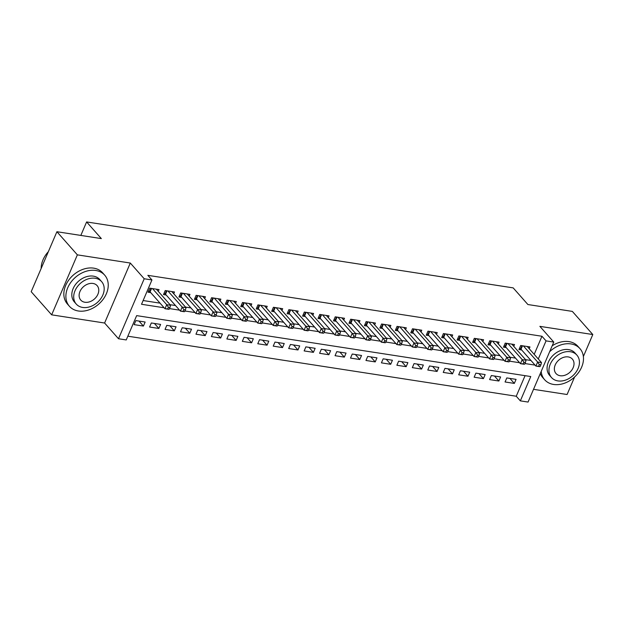<?xml version="1.0" encoding="UTF-8"?>
<svg xmlns="http://www.w3.org/2000/svg" width="624" height="624" viewBox="0 0 624 624"><rect width="100%" height="100%" fill="white"/><g stroke="black" fill="none" stroke-linecap="round" stroke-linejoin="round"><path stroke-width="0.94" d="M534.199 354.362L541.96 336.258L546.055 340.883L553.777 342.077L528.068 402.059L520.346 400.865L530.767 376.545L136.656 315.627L126.235 339.94L118.505 338.746L144.214 278.764L151.944 279.958L141.523 304.278L164.128 307.772M104.598 323.021L130.307 263.039L77.368 254.857L56.909 231.722L31.2 291.704L51.659 314.839L104.598 323.021L118.505 338.746M533.528 389.329L567.091 394.516L574.595 377.005M127.842 336.196L516.251 396.24L520.346 400.865M77.368 254.857L51.659 314.839M583.37 356.538L592.8 334.534L539.869 326.352L553.777 342.077M56.909 231.722L101.345 238.594L86.611 221.941L513.178 287.882L527.904 304.535L572.341 311.399L592.8 334.534M158.278 291.377L159.042 289.598L149.768 288.163L148.028 292.219L150.735 292.633M173.737 293.764L174.494 291.985L165.227 290.55L163.488 294.606L166.195 295.019M189.189 296.15L189.953 294.372L180.679 292.937L178.94 296.993L181.646 297.414M204.649 298.545L205.405 296.767L196.131 295.331L194.399 299.38L197.106 299.801M220.1 300.932L220.865 299.153L211.591 297.718L209.851 301.774L212.558 302.188M235.552 303.319L236.317 301.54L227.042 300.105L225.311 304.161L228.01 304.582M251.012 305.705L251.776 303.927L242.502 302.5L240.763 306.548L243.469 306.969M266.464 308.1L267.228 306.322L257.954 304.886L256.222 308.942L258.921 309.356M281.923 310.487L282.688 308.708L273.413 307.273L271.674 311.329L274.381 311.743M297.375 312.874L298.139 311.095L288.865 309.668L287.126 313.716L289.832 314.137M312.835 315.268L313.591 313.49L304.325 312.055L302.585 316.103L305.292 316.524M328.286 317.655L329.051 315.877L319.777 314.441L318.037 318.497L320.744 318.911M343.746 320.042L344.503 318.263L335.228 316.828L333.497 320.884L336.196 321.305M359.198 322.436L359.962 320.658L350.688 319.223L348.949 323.271L351.655 323.692M374.65 324.823L375.414 323.045L366.14 321.61L364.408 325.666L367.107 326.079M390.109 327.21L390.874 325.432L381.599 323.996L379.86 328.052L382.567 328.474M405.561 329.597L406.325 327.818L397.051 326.391L395.312 330.439L398.018 330.86M421.021 331.991L421.777 330.213L412.511 328.778L410.771 332.834L413.478 333.247M436.472 334.378L437.237 332.6L427.963 331.165L426.223 335.221L428.93 335.634M451.932 336.765L452.689 334.987L443.414 333.559L441.683 337.607L444.382 338.029M467.384 339.16L468.148 337.381L458.874 335.946L457.135 339.994L459.841 340.415M482.836 341.546L483.6 339.768L474.326 338.333L472.594 342.389L475.293 342.802M498.295 343.933L499.06 342.155L489.785 340.72L488.046 344.776L490.753 345.197M513.747 346.32L514.511 344.549L505.237 343.114L503.498 347.162L506.204 347.584M509.902 378.401L514.332 383.409L505.058 381.974L506.797 377.926L516.071 379.361L514.332 383.409M494.45 376.015L498.88 381.022L489.606 379.587L491.345 375.539L500.612 376.966L498.88 381.022M478.998 373.628L483.421 378.635L474.146 377.2L475.886 373.144L485.16 374.579L483.421 378.635M463.538 371.241L467.969 376.241L458.695 374.813L460.434 370.757L469.708 372.193L467.969 376.241M448.087 368.846L452.509 373.854L443.243 372.419L444.974 368.371L454.249 369.798L452.509 373.854M432.627 366.46L437.057 371.467L427.783 370.032L429.523 365.976L438.797 367.411L437.057 371.467M417.175 364.073L421.606 369.073L412.331 367.645L414.063 363.589L423.337 365.024L421.606 369.073M401.716 361.678L406.146 366.686L396.872 365.251L398.611 361.202L407.885 362.638L406.146 366.686M386.264 359.291L390.694 364.299L381.42 362.864L383.159 358.816L392.426 360.243L390.694 364.299M370.812 356.905L375.235 361.912L365.96 360.477L367.7 356.421L376.974 357.856L375.235 361.912M355.352 354.51L359.783 359.518L350.509 358.09L352.248 354.034L361.522 355.469L359.783 359.518M339.901 352.123L344.323 357.131L335.057 355.696L336.788 351.647L346.063 353.075L344.323 357.131M324.441 349.736L328.871 354.744L319.597 353.309L321.337 349.253L330.611 350.688L328.871 354.744M308.989 347.35L313.412 352.349L304.145 350.922L305.877 346.866L315.151 348.301L313.412 352.349M293.53 344.955L297.96 349.963L288.686 348.527L290.425 344.479L299.699 345.907L297.96 349.963M278.078 342.568L282.508 347.576L273.234 346.141L274.966 342.085L284.24 343.52L282.508 347.576M262.618 340.181L267.049 345.181L257.774 343.754L259.514 339.698L268.788 341.133L267.049 345.181M247.166 337.787L251.597 342.794L242.323 341.359L244.062 337.311L253.328 338.746L251.597 342.794M231.715 335.4L236.137 340.408L226.863 338.972L228.602 334.924L237.877 336.352L236.137 340.408M216.255 333.013L220.685 338.021L211.411 336.586L213.151 332.53L222.425 333.965L220.685 338.021M200.803 330.626L205.226 335.626L195.959 334.199L197.691 330.143L206.965 331.578L205.226 335.626M185.344 328.232L189.774 333.239L180.5 331.804L182.239 327.756L191.513 329.183L189.774 333.239M169.892 325.845L174.322 330.853L165.048 329.417L166.78 325.361L176.054 326.797L174.322 330.853M154.432 323.458L158.863 328.458L149.588 327.031L151.328 322.975L160.602 324.41L158.863 328.458M516.251 396.24L525.065 375.664M145.142 322.023L135.876 320.588L134.137 324.636L143.411 326.071L145.142 322.023M541.96 336.258L147.849 275.332L151.944 279.958M143.13 300.534L160.033 303.147M170.063 304.699L175.492 305.534M185.523 307.086L190.944 307.921M200.975 309.473L206.404 310.315M216.434 311.867L221.855 312.702M231.886 314.254L237.315 315.089M247.338 316.641L252.767 317.483M262.798 319.028L268.219 319.87M278.249 321.422L283.678 322.257M293.709 323.809L299.13 324.652M309.161 326.196L314.59 327.038M324.62 328.591L330.041 329.425M340.072 330.977L345.501 331.812M355.524 333.364L360.953 334.207M370.984 335.759L376.412 336.593M386.435 338.146L391.864 338.98M401.895 340.532L407.316 341.375M417.347 342.919L422.776 343.762M432.806 345.314L438.227 346.148M448.258 347.701L453.687 348.543M463.71 350.087L469.139 350.93M479.17 352.482L484.598 353.317M494.621 354.869L500.05 355.703M510.081 357.256L515.502 358.098M525.533 359.642L530.962 360.485M529.207 348.715L529.963 346.936L520.697 345.501L518.957 349.557L521.664 349.97M86.611 221.941L80.831 235.42M130.307 263.039L144.214 278.764M538.294 358.987L546.055 340.883M169.494 308.599L179.579 310.159M184.954 310.994L195.039 312.554M200.405 313.381L210.491 314.941M215.865 315.767L225.95 317.327M231.317 318.162L241.402 319.714M246.769 320.549L256.862 322.109M262.228 322.936L272.314 324.496M277.68 325.322L287.773 326.882M293.14 327.717L303.225 329.277M308.591 330.104L318.677 331.664M324.051 332.491L334.136 334.051M339.503 334.885L349.588 336.445M354.955 337.272L365.048 338.832M370.414 339.659L380.5 341.219M385.866 342.053L395.959 343.606M401.326 344.44L411.411 346M416.777 346.827L426.863 348.387M432.237 349.214L442.322 350.774M447.689 351.608L457.774 353.168M463.148 353.995L473.234 355.555M478.6 356.382L488.686 357.942M494.052 358.777L504.145 360.337M509.512 361.163L519.597 362.723M524.963 363.55L535.057 365.11M138.98 321.064L143.411 326.071M540.189 366.475L540.883 364.853L539.339 364.619L538.645 366.233L539.768 366.67L535.899 366.07L537.638 362.021L523.396 345.922M539.339 364.619L537.638 362.021L541.499 362.614L527.264 346.515M538.645 366.233L535.899 366.07L521.009 349.229A1.88 0.655 23.2 0 0 520.588 348.871L519.566 348.145M540.883 364.853L541.499 362.614M541.203 371.42A23.525 17.745 138.5 0 0 544.69 379.782A23.525 17.745 138.5 0 0 553.621 384.454A23.525 17.745 138.5 0 0 578.479 372.661A23.525 17.745 138.5 0 0 579.93 348.605A23.525 17.745 138.5 0 0 570.991 343.925A23.525 17.745 138.5 0 0 549.635 351.741M579.93 348.605L577.879 346.297A23.525 17.745 138.5 0 0 568.948 341.617A23.525 17.745 138.5 0 0 552.185 345.79M551.507 377.543L549.627 375.414A16.934 12.776 -41.5 0 1 550.672 358.098A16.934 12.776 -41.5 0 1 568.565 349.604A16.934 12.776 -41.5 0 1 574.993 352.973L576.88 355.103A16.934 12.776 138.5 0 0 570.445 351.733A16.934 12.776 138.5 0 0 552.552 360.22A16.934 12.776 138.5 0 0 551.507 377.543A16.934 12.776 138.5 0 0 557.942 380.913A16.934 12.776 138.5 0 0 575.835 372.419A16.934 12.776 138.5 0 0 576.88 355.103M568.222 356.92A10.912 8.237 138.5 0 0 556.686 362.388A10.912 8.237 138.5 0 0 556.015 373.55A10.912 8.237 138.5 0 0 560.165 375.726A10.912 8.237 138.5 0 0 571.693 370.25A10.912 8.237 138.5 0 0 572.364 359.089A10.912 8.237 138.5 0 0 568.222 356.92M540.259 373.628A23.525 17.745 138.5 0 0 542.646 377.465L544.69 379.782M78.374 310.994A23.525 17.745 138.5 0 0 103.233 299.192A23.525 17.745 138.5 0 0 104.684 275.145A23.525 17.745 138.5 0 0 95.745 270.465A23.525 17.745 138.5 0 0 70.894 282.259A23.525 17.745 138.5 0 0 69.443 306.314A23.525 17.745 138.5 0 0 78.374 310.994M104.684 275.145L102.632 272.828A23.525 17.745 138.5 0 0 93.701 268.148A23.525 17.745 138.5 0 0 68.851 279.942A23.525 17.745 138.5 0 0 67.4 303.997L69.443 306.314M76.261 304.075L74.373 301.946A16.934 12.776 -41.5 0 1 75.418 284.63A16.934 12.776 -41.5 0 1 93.311 276.136A16.934 12.776 -41.5 0 1 99.746 279.505L101.626 281.635A16.934 12.776 138.5 0 0 95.199 278.265A16.934 12.776 138.5 0 0 77.306 286.759A16.934 12.776 138.5 0 0 76.261 304.075A16.934 12.776 138.5 0 0 82.688 307.445A16.934 12.776 138.5 0 0 100.581 298.951A16.934 12.776 138.5 0 0 101.626 281.635M92.976 283.452A10.912 8.237 138.5 0 0 81.44 288.928A10.912 8.237 138.5 0 0 80.769 300.089A10.912 8.237 138.5 0 0 84.911 302.258A10.912 8.237 138.5 0 0 96.447 296.782A10.912 8.237 138.5 0 0 97.118 285.62A10.912 8.237 138.5 0 0 92.976 283.452M48.36 251.675A23.525 17.745 138.5 0 0 41.161 268.46M524.737 364.088L525.431 362.466L523.887 362.224L523.193 363.847L524.308 364.276L520.447 363.683L522.187 359.627L507.944 343.528M523.887 362.224L522.187 359.627L526.048 360.227L511.805 344.128M523.193 363.847L520.447 363.683L505.549 346.843A1.88 0.655 23.2 0 0 505.136 346.484L504.106 345.751M525.431 362.466L526.048 360.227M509.278 361.694L509.98 360.079L508.427 359.837L507.733 361.46L508.856 361.889L504.988 361.296L506.727 357.24L492.484 341.141M508.427 359.837L506.727 357.24L510.596 357.841L496.353 341.741M507.733 361.46L504.988 361.296L490.097 344.456A1.88 0.655 23.2 0 0 489.676 344.089L488.654 343.364M509.98 360.079L510.596 357.841M493.826 359.307L494.52 357.685L492.976 357.451L492.281 359.073L493.397 359.502L489.536 358.901L491.275 354.853L477.032 338.754M492.976 357.451L491.275 354.853L495.136 355.446L480.893 339.347M492.281 359.073L489.536 358.901L474.638 342.061A1.88 0.655 23.2 0 0 474.224 341.702L473.195 340.977M494.52 357.685L495.136 355.446M478.374 356.92L479.068 355.298L477.524 355.056L476.822 356.678L477.945 357.115L474.084 356.515L475.816 352.459L461.581 336.359M477.524 355.056L475.816 352.459L479.684 353.059L465.442 336.96M476.822 356.678L474.084 356.515L459.186 339.674A1.88 0.655 23.2 0 0 458.765 339.316L457.743 338.582M479.068 355.298L479.684 353.059M462.914 354.533L463.609 352.911L462.064 352.669L461.37 354.292L462.493 354.721L458.624 354.128L460.364 350.072L446.121 333.973M462.064 352.669L460.364 350.072L464.225 350.672L449.99 334.573M461.37 354.292L458.624 354.128L443.734 337.288A1.88 0.655 23.2 0 0 443.313 336.921L442.283 336.196M463.609 352.911L464.225 350.672M447.463 352.139L448.157 350.516L446.612 350.282L445.918 351.905L447.034 352.334L443.173 351.733L444.904 347.685L430.669 331.586M446.612 350.282L444.904 347.685L448.773 348.278L434.53 332.179M445.918 351.905L443.173 351.733L428.275 334.901A1.88 0.655 23.2 0 0 427.861 334.534L426.832 333.809M448.157 350.516L448.773 348.278M432.003 349.752L432.697 348.13L431.153 347.896L430.459 349.51L431.582 349.947L427.713 349.346L429.452 345.29L415.21 329.199M431.153 347.896L429.452 345.29L433.313 345.891L419.078 329.792M430.459 349.51L427.713 349.346L412.823 332.506A1.88 0.655 23.2 0 0 412.402 332.147L411.38 331.414M432.697 348.13L433.313 345.891M416.551 347.365L417.245 345.743L415.701 345.501L415.007 347.123L416.122 347.552L412.261 346.96L414.001 342.904L399.758 326.804M415.701 345.501L414.001 342.904L417.862 343.504L403.619 327.405M415.007 347.123L412.261 346.96L397.363 330.119A1.88 0.655 23.2 0 0 396.95 329.753L395.92 329.027M417.245 345.743L417.862 343.504M401.092 344.971L401.786 343.356L400.241 343.114L399.547 344.737L400.67 345.166L396.802 344.565L398.541 340.517L384.298 324.418M400.241 343.114L398.541 340.517L402.402 341.11L388.167 325.018M399.547 344.737L396.802 344.565L381.911 327.733A1.88 0.655 23.2 0 0 381.49 327.366L380.468 326.641M401.786 343.356L402.402 341.11M385.64 342.584L386.334 340.961L384.79 340.727L384.095 342.342L385.211 342.779L381.35 342.178L383.089 338.13L368.846 322.031M384.79 340.727L383.089 338.13L386.95 338.723L372.707 322.624M384.095 342.342L381.35 342.178L366.452 325.338A1.88 0.655 23.2 0 0 366.038 324.979L365.009 324.254M386.334 340.961L386.95 338.723M370.188 340.197L370.882 338.575L369.33 338.333L368.636 339.955L369.759 340.384L365.898 339.791L367.63 335.735L353.395 319.636M369.33 338.333L367.63 335.735L371.498 336.336L357.256 320.237M368.636 339.955L365.898 339.791L351 322.951A1.88 0.655 23.2 0 0 350.579 322.592L349.557 321.859M370.882 338.575L371.498 336.336M354.728 337.802L355.423 336.188L353.878 335.946L353.184 337.568L354.299 337.997L350.438 337.405L352.178 333.349L337.935 317.249M353.878 335.946L352.178 333.349L356.039 333.949L341.796 317.85M353.184 337.568L350.438 337.405L335.54 320.564A1.88 0.655 23.2 0 0 335.127 320.198L334.097 319.472M355.423 336.188L356.039 333.949M339.277 335.416L339.971 333.793L338.426 333.559L337.732 335.182L338.848 335.611L334.987 335.01L336.718 330.962L322.483 314.863M338.426 333.559L336.718 330.962L340.587 331.555L326.344 315.455M337.732 335.182L334.987 335.01L320.089 318.17A1.88 0.655 23.2 0 0 319.675 317.811L318.646 317.086M339.971 333.793L340.587 331.555M323.817 333.029L324.511 331.406L322.967 331.165L322.273 332.787L323.396 333.224L319.527 332.623L321.266 328.567L307.024 312.468M322.967 331.165L321.266 328.567L325.127 329.168L310.892 313.069M322.273 332.787L319.527 332.623L304.637 315.783A1.88 0.655 23.2 0 0 304.216 315.424L303.186 314.691M324.511 331.406L325.127 329.168M308.365 330.642L309.059 329.02L307.515 328.778L306.821 330.4L307.936 330.829L304.075 330.236L305.815 326.18L291.572 310.081M307.515 328.778L305.815 326.18L309.676 326.781L295.433 310.682M306.821 330.4L304.075 330.236L289.177 313.396A1.88 0.655 23.2 0 0 288.764 313.03L287.734 312.304M309.059 329.02L309.676 326.781M292.906 328.247L293.6 326.625L292.055 326.391L291.361 328.013L292.484 328.442L288.616 327.842L290.355 323.794L276.112 307.694M292.055 326.391L290.355 323.794L294.216 324.386L279.981 308.287M291.361 328.013L288.616 327.842L273.725 311.009A1.88 0.655 23.2 0 0 273.304 310.643L272.282 309.917M293.6 326.625L294.216 324.386M277.454 325.861L278.148 324.238L276.604 324.004L275.909 325.619L277.025 326.056L273.164 325.455L274.903 321.399L260.66 305.308M276.604 324.004L274.903 321.399L278.764 322L264.521 305.9M275.909 325.619L273.164 325.455L258.266 308.615A1.88 0.655 23.2 0 0 257.852 308.256L256.823 307.523M278.148 324.238L278.764 322M261.994 323.474L262.696 321.851L261.144 321.61L260.45 323.232L261.573 323.661L257.712 323.068L259.444 319.012L245.209 302.913M261.144 321.61L259.444 319.012L263.312 319.613L249.07 303.514M260.45 323.232L257.712 323.068L242.814 306.228A1.88 0.655 23.2 0 0 242.393 305.869L241.371 305.136M262.696 321.851L263.312 319.613M246.542 321.079L247.237 319.465L245.692 319.223L244.998 320.845L246.113 321.274L242.252 320.674L243.992 316.625L229.749 300.526M245.692 319.223L243.992 316.625L247.853 317.218L233.61 301.127M244.998 320.845L242.252 320.674L227.354 303.841A1.88 0.655 23.2 0 0 226.941 303.475L225.911 302.749M247.237 319.465L247.853 317.218M231.091 318.692L231.785 317.07L230.24 316.836L229.538 318.451L230.662 318.887L226.801 318.287L228.532 314.239L214.297 298.139M230.24 316.836L228.532 314.239L232.401 314.831L218.158 298.732M229.538 318.451L226.801 318.287L211.903 301.447A1.88 0.655 23.2 0 0 211.489 301.088L210.46 300.362M231.785 317.07L232.401 314.831M215.631 316.306L216.325 314.683L214.781 314.441L214.087 316.064L215.21 316.493L211.341 315.9L213.08 311.844L198.838 295.745M214.781 314.441L213.08 311.844L216.941 312.445L202.706 296.345M214.087 316.064L211.341 315.9L196.451 299.06A1.88 0.655 23.2 0 0 196.03 298.701L195 297.968M216.325 314.683L216.941 312.445M200.179 313.919L200.873 312.296L199.329 312.055L198.635 313.677L199.75 314.106L195.889 313.513L197.621 309.457L183.386 293.358M199.329 312.055L197.621 309.457L201.49 310.058L187.247 293.959M198.635 313.677L195.889 313.513L180.991 296.673A1.88 0.655 23.2 0 0 180.578 296.306L179.548 295.581M200.873 312.296L201.49 310.058M184.72 311.524L185.414 309.902L183.869 309.668L183.175 311.29L184.298 311.719L180.43 311.119L182.169 307.07L167.926 290.971M183.869 309.668L182.169 307.07L186.03 307.663L171.795 291.564M183.175 311.29L180.43 311.119L165.539 294.286A1.88 0.655 23.2 0 0 165.118 293.92L164.096 293.194M185.414 309.902L186.03 307.663M169.268 309.137L169.962 307.515L168.418 307.273L167.723 308.896L168.839 309.332L164.978 308.732L166.717 304.676L152.474 288.577M168.418 307.273L166.717 304.676L170.578 305.276L156.335 289.177M167.723 308.896L164.978 308.732L150.08 291.892A1.88 0.655 23.2 0 0 149.666 291.533L148.637 290.8M169.962 307.515L170.578 305.276M522.491 345.782L521.009 349.229M521.953 345.696L520.588 348.871M507.031 343.387L505.549 346.843M506.493 343.309L505.136 346.484M491.579 341L490.097 344.456M491.041 340.915L489.676 344.089M476.12 338.614L474.638 342.061M475.582 338.528L474.224 341.702M460.668 336.219L459.186 339.674M460.13 336.141L458.765 339.316M445.208 333.832L443.734 337.288M444.67 333.746L443.313 336.921M429.757 331.445L428.275 334.901M429.218 331.36L427.861 334.534M414.297 329.059L412.823 332.506M413.767 328.973L412.402 332.147M398.845 326.664L397.363 330.119M398.307 326.586L396.95 329.753M383.393 324.277L381.911 327.733M382.855 324.191L381.49 327.366M367.934 321.89L366.452 325.338M367.396 321.805L366.038 324.979M352.482 319.496L351 322.951M351.944 319.418L350.579 322.592M337.022 317.109L335.54 320.564M336.484 317.023L335.127 320.198M321.571 314.722L320.089 318.17M321.032 314.636L319.675 317.811M306.111 312.328L304.637 315.783M305.581 312.25L304.216 315.424M290.659 309.941L289.177 313.396M290.121 309.855L288.764 313.03M275.207 307.554L273.725 311.009M274.669 307.468L273.304 310.643M259.748 305.167L258.266 308.615M259.21 305.081L257.852 308.256M244.296 302.773L242.814 306.228M243.758 302.695L242.393 305.869M228.836 300.386L227.354 303.841M228.298 300.3L226.941 303.475M213.385 297.999L211.903 301.447M212.846 297.913L211.489 301.088M197.925 295.604L196.451 299.06M197.387 295.526L196.03 298.701M182.473 293.218L180.991 296.673M181.935 293.132L180.578 296.306M167.014 290.831L165.539 294.286M166.483 290.745L165.118 293.92M151.562 288.436L150.08 291.892M151.024 288.358L149.666 291.533"/></g></svg>
